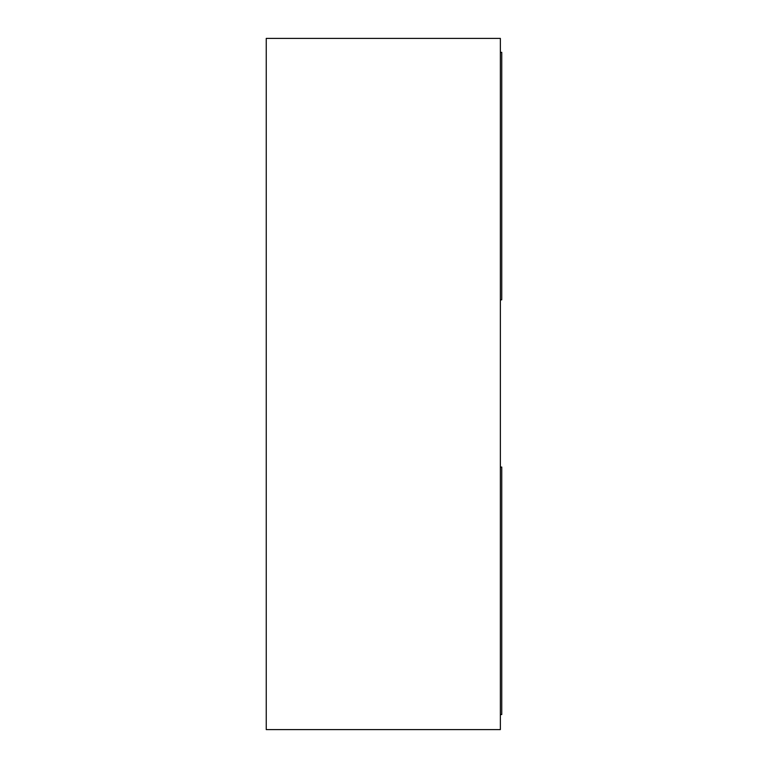 <?xml version="1.0" encoding="UTF-8"?>
<svg xmlns="http://www.w3.org/2000/svg" width="768" height="768" viewBox="0 0 768 768"><rect width="100%" height="100%" fill="white"/><g stroke="black" fill="none" stroke-linecap="round" stroke-linejoin="round"><path stroke-width="1.15" d="M500.362 38.4L500.362 729.6L266.246 729.6L266.246 38.4L500.362 38.4M501.754 714.547L500.362 714.547L501.754 714.547L501.754 467.059L500.362 467.059L501.754 467.059M500.362 299.827L501.754 299.827L501.754 52.339L500.362 52.339"/></g></svg>
